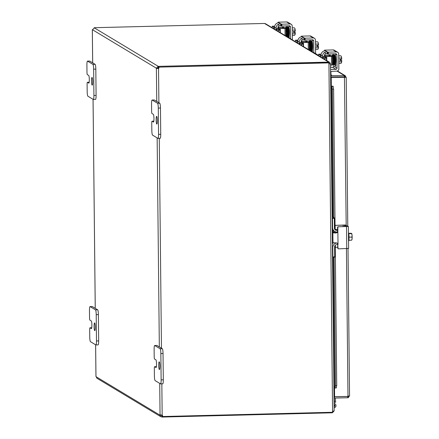 <?xml version="1.0" encoding="UTF-8"?>
<svg xmlns="http://www.w3.org/2000/svg" width="439" height="439" viewBox="0 0 439 439"><rect width="100%" height="100%" fill="white"/><g stroke="black" fill="none" stroke-linecap="round" stroke-linejoin="round"><path stroke-width="0.66" d="M92.135 85.144A3.858 0.582 88.6 0 1 91.504 81.133A3.858 0.582 88.6 0 1 91.998 77.445A3.858 0.582 88.6 0 1 92.053 77.462A3.858 0.582 88.6 0 1 92.678 81.473A3.858 0.582 88.6 0 1 92.19 85.161A3.858 0.582 88.6 0 1 92.135 85.144M88.876 83.114L88.766 83.114A3.858 0.582 88.6 0 0 88.821 83.13A3.858 0.582 88.6 0 0 89.315 79.443A3.858 0.582 88.6 0 0 88.683 75.437L87.339 74.625A2.2 0.335 88.6 0 1 87.092 73.84A2.2 0.335 88.6 0 1 86.977 72.232L86.906 65.109A4.401 0.664 88.6 0 1 87.07 62.129A4.401 0.664 88.6 0 1 87.471 61.114A4.401 0.664 88.6 0 1 87.531 61.131L92.92 64.374A4.401 0.664 88.6 0 1 93.408 65.943A4.401 0.664 88.6 0 1 93.639 69.164L93.913 95.466A4.401 0.664 88.6 0 1 93.748 98.446A4.401 0.664 88.6 0 1 93.353 99.461A4.401 0.664 88.6 0 1 93.287 99.444L87.899 96.201A4.401 0.664 88.6 0 1 87.41 94.632A4.401 0.664 88.6 0 1 87.18 91.411L87.103 84.293A2.2 0.335 88.6 0 1 87.191 82.801A2.2 0.335 88.6 0 1 87.388 82.296A2.2 0.335 88.6 0 1 87.421 82.302L89.166 82.258L87.388 82.296M95.461 99.39A4.401 0.664 -91.4 0 0 95.526 99.406A4.401 0.664 -91.4 0 0 95.927 98.391A4.401 0.664 -91.4 0 0 96.092 95.411L95.817 69.11A4.401 0.664 -91.4 0 0 95.587 65.888A4.401 0.664 -91.4 0 0 95.093 64.319L89.71 61.076A4.401 0.664 -91.4 0 0 89.644 61.059A4.401 0.664 -91.4 0 0 89.578 61.081M88.766 83.114L87.421 82.302M159.352 369.539A3.858 0.582 88.6 0 1 158.72 365.528A3.858 0.582 88.6 0 1 159.214 361.84A3.858 0.582 88.6 0 1 159.269 361.857A3.858 0.582 88.6 0 1 159.895 365.868A3.858 0.582 88.6 0 1 159.406 369.556A3.858 0.582 88.6 0 1 159.352 369.539M156.097 367.509L155.982 367.514A3.858 0.582 88.6 0 0 156.037 367.531A3.858 0.582 88.6 0 0 156.531 363.843A3.858 0.582 88.6 0 0 155.905 359.832L154.555 359.02A2.2 0.335 88.6 0 1 154.314 358.235A2.2 0.335 88.6 0 1 154.199 356.627L154.122 349.51A4.401 0.664 88.6 0 1 154.287 346.525A4.401 0.664 88.6 0 1 154.687 345.509A4.401 0.664 88.6 0 1 154.748 345.531L160.136 348.775A4.401 0.664 88.6 0 1 160.625 350.344A4.401 0.664 88.6 0 1 160.855 353.56L161.129 379.861A4.401 0.664 88.6 0 1 160.965 382.846A4.401 0.664 88.6 0 1 160.57 383.862A4.401 0.664 88.6 0 1 160.504 383.84L155.115 380.597A4.401 0.664 88.6 0 1 154.627 379.027A4.401 0.664 88.6 0 1 154.396 375.811L154.325 368.689A2.2 0.335 88.6 0 1 154.407 367.202A2.2 0.335 88.6 0 1 154.605 366.691A2.2 0.335 88.6 0 1 154.638 366.702L156.388 366.658L154.605 366.691M162.682 383.785A4.401 0.664 -91.4 0 0 162.743 383.807A4.401 0.664 -91.4 0 0 163.143 382.792A4.401 0.664 -91.4 0 0 163.308 379.806L163.034 353.505A4.401 0.664 -91.4 0 0 162.803 350.289A4.401 0.664 -91.4 0 0 162.315 348.72L156.926 345.477A4.401 0.664 -91.4 0 0 156.86 345.455A4.401 0.664 -91.4 0 0 156.8 345.477M155.982 367.514L154.638 366.702M94.703 330.627A3.858 0.582 88.6 0 1 94.078 326.616A3.858 0.582 88.6 0 1 94.566 322.928A3.858 0.582 88.6 0 1 94.621 322.945A3.858 0.582 88.6 0 1 95.252 326.956A3.858 0.582 88.6 0 1 94.758 330.644A3.858 0.582 88.6 0 1 94.703 330.627M91.449 328.597L91.339 328.597A3.858 0.582 88.6 0 0 91.394 328.613A3.858 0.582 88.6 0 0 91.883 324.931A3.858 0.582 88.6 0 0 91.257 320.92L89.907 320.108A2.2 0.335 88.6 0 1 89.666 319.323A2.2 0.335 88.6 0 1 89.551 317.715L89.474 310.592A4.401 0.664 88.6 0 1 89.638 307.613A4.401 0.664 88.6 0 1 90.039 306.598A4.401 0.664 88.6 0 1 90.105 306.614L95.488 309.857A4.401 0.664 88.6 0 1 95.982 311.432A4.401 0.664 88.6 0 1 96.212 314.648L96.487 340.949A4.401 0.664 88.6 0 1 96.322 343.929A4.401 0.664 88.6 0 1 95.921 344.944A4.401 0.664 88.6 0 1 95.856 344.928L90.472 341.685A4.401 0.664 88.6 0 1 89.979 340.115A4.401 0.664 88.6 0 1 89.754 336.894L89.677 329.777A2.2 0.335 88.6 0 1 89.759 328.29A2.2 0.335 88.6 0 1 89.957 327.779A2.2 0.335 88.6 0 1 89.99 327.79L91.74 327.746L89.957 327.779M98.034 344.873A4.401 0.664 -91.4 0 0 98.1 344.895A4.401 0.664 -91.4 0 0 98.495 343.874A4.401 0.664 -91.4 0 0 98.66 340.894L98.385 314.593A4.401 0.664 -91.4 0 0 98.155 311.377A4.401 0.664 -91.4 0 0 97.667 309.802L92.278 306.559A4.401 0.664 -91.4 0 0 92.217 306.543A4.401 0.664 -91.4 0 0 92.152 306.565M91.339 328.597L89.99 327.79M156.778 124.056A3.858 0.582 88.6 0 1 156.152 120.045A3.858 0.582 88.6 0 1 156.641 116.357A3.858 0.582 88.6 0 1 156.701 116.373A3.858 0.582 88.6 0 1 157.327 120.385A3.858 0.582 88.6 0 1 156.838 124.072A3.858 0.582 88.6 0 1 156.778 124.056M153.524 122.026L153.414 122.026A3.858 0.582 88.6 0 0 153.469 122.042A3.858 0.582 88.6 0 0 153.957 118.36A3.858 0.582 88.6 0 0 153.332 114.349L151.987 113.536A2.2 0.335 88.6 0 1 151.74 112.752A2.2 0.335 88.6 0 1 151.625 111.144L151.554 104.021A4.401 0.664 88.6 0 1 151.718 101.041A4.401 0.664 88.6 0 1 152.113 100.026A4.401 0.664 88.6 0 1 152.179 100.043L157.568 103.286A4.401 0.664 88.6 0 1 158.056 104.861A4.401 0.664 88.6 0 1 158.287 108.076L158.561 134.378A4.401 0.664 88.6 0 1 158.397 137.358A4.401 0.664 88.6 0 1 157.996 138.378A4.401 0.664 88.6 0 1 157.936 138.356L152.547 135.113A4.401 0.664 88.6 0 1 152.059 133.544A4.401 0.664 88.6 0 1 151.828 130.328L151.751 123.205A2.2 0.335 88.6 0 1 151.834 121.718A2.2 0.335 88.6 0 1 152.031 121.208A2.2 0.335 88.6 0 1 152.064 121.219L153.815 121.175L152.031 121.208M160.109 138.301A4.401 0.664 -91.4 0 0 160.175 138.323A4.401 0.664 -91.4 0 0 160.57 137.303A4.401 0.664 -91.4 0 0 160.734 134.323L160.46 108.021A4.401 0.664 -91.4 0 0 160.23 104.806A4.401 0.664 -91.4 0 0 159.741 103.231L154.352 99.993A4.401 0.664 -91.4 0 0 154.292 99.971A4.401 0.664 -91.4 0 0 154.226 99.993M153.414 122.026L152.064 121.219M334.54 386.413L333.881 386.43M333.898 387.73L334.556 387.714M330.715 83.959L331.116 83.953M330.704 82.664L331.099 82.653M331.116 84.162L330.715 84.173M333.881 386.38L334.54 386.364M330.721 84.299L331.116 84.288M330.441 63.907L329.651 62.343L328.685 62.091L264.498 23.454L265.485 23.717L329.651 62.343M162.397 416.43L162.403 417.05L332.372 412.792L334.09 410.937M162.403 417.05L160.855 416.721L160.021 415.201L161.305 415.168L161.854 415.7L161.338 414.976L160.048 415.009L162.167 415.135A1.235 1.213 -59 0 1 162.567 416.529L332.581 412.27L332.57 411.431L334.139 410.778L330.485 64.05M332.57 411.431L328.932 63.721L330.507 63.995M332.372 412.792L332.367 412.276M264.498 23.454L94.511 27.701L92.338 29.973M328.932 63.721L328.723 62.761L158.907 67.134A1.235 1.213 -59 0 1 158.534 68.555L156.421 68.429L158.336 68.435A1.235 1.213 121 0 0 158.709 67.019M162.567 416.529L162.364 416.408A1.235 1.213 121 0 0 162.062 415.096M328.707 62.761L328.685 62.091M328.701 62.102L158.731 66.36L158.737 67.013M158.737 67.112L158.742 67.655L157.672 68.166L158.534 68.555L158.891 102.721M156.767 101.442L156.383 68.199L158.199 66.305L158.731 66.36M94.182 27.772L158.199 66.305L158.21 67.606M92.371 29.665L156.383 68.199L157.672 68.166M161.332 415.387L162.392 415.755L162.397 416.315M161.854 415.7L161.87 417.001M95.965 376.212L96.915 378.231L160.855 416.721M157.705 68.396L158.336 68.435M158.907 67.134L328.921 62.881M96.004 376.667L160.021 415.201L160.405 414.855M318.313 55.517A4.401 0.664 -91.4 0 0 318.077 55.105L313.698 52.466A4.401 0.664 -91.4 0 0 313.633 52.45A4.401 0.664 -91.4 0 0 313.572 52.471M334.381 395.945L333.98 395.956M334.359 396.779L347.759 396.444L347.77 397.745L334.375 398.08L334.359 396.779L333.991 396.56M334.375 398.08L334.002 397.855M322.588 58.091L322.566 56.099A4.401 4.335 -59 0 1 325.134 52.016L325.156 53.97L326.462 53.498L328.339 53.975L328.323 52.148L336.499 51.945A2.2 2.168 -59 0 1 338.699 54.085L338.853 68.885A2.2 2.168 -59 0 1 336.702 71.129L330.583 71.464M330.616 74.317L330.946 74.367L330.968 71.524M330.946 74.367L330.94 74.394A0.549 0.543 121 0 0 331.483 75.025L330.622 75.047M331.423 86.269L332.383 89.216L333.618 89.166L332.74 86.307L331.505 86.357L332.866 216.965M332.74 86.307L333.174 86.231L333.185 87.751M333.618 89.166L335.089 229.559M335.111 231.627L335.122 232.763M335.253 245.286L336.724 385.585L335.489 385.64L334.666 388.038L335.901 387.988L336.724 385.585M333.289 257.27L334.655 388.038L333.19 257.27M332.383 89.216L333.728 217.481M333.87 230.914L333.881 232.291M334.145 257.249L335.489 385.64M336.329 387.917L336.312 386.775M333.174 86.225L331.138 86.154L331.044 77.39L346.195 77.313L344.845 75.585L330.627 75.656M337.393 70.997L345.356 75.788L344.845 75.585L344.906 77.346L344.412 76.841L344.906 77.346L344.445 77.055L331.044 77.39M348.012 248.589L349.554 395.879L347.984 396.39L334.584 396.724L334.293 387.84M334.584 396.724L334.496 387.961M331.335 86.274L331.242 77.511M337.009 71.096L344.395 75.546L344.412 76.841L330.644 76.957M331.011 77.176L331.001 75.881M347.77 397.745L348.22 397.668L349.532 395.819M344.489 77.072L346.195 77.313M344.445 77.055L346.19 225.18M333.98 395.737A1.103 1.081 -59 0 1 334.37 395.062M334.046 402.042L335.67 402.245L335.264 398.058M334.156 397.948L334.589 402.365M334.09 406.476A1.059 1.043 121 0 0 334.074 404.56A1.103 1.081 -59 0 1 334.095 406.679M334.106 407.793A2.2 2.168 121 0 0 334.063 403.446M335.198 229.564L335.16 225.882A0.527 0.521 -59 0 1 335.676 225.344L345.213 224.993L348.363 226.486L338.063 226.782A0.527 0.521 121 0 0 337.547 227.32L337.586 231.062A1.761 1.734 -59 0 1 337.229 232.149L335.786 232.813L334.063 232.286M337.02 243.058L337.35 243.376A1.761 1.734 -59 0 1 337.728 244.441L337.767 248.183A0.527 0.521 121 0 0 338.014 248.628L338.293 248.792A0.527 0.521 -59 0 0 338.573 248.869L348.593 248.403M332.372 242.207L332.965 242.558A4.401 0.417 -0.6 0 0 334.716 242.816A4.401 0.417 -0.6 0 0 336.192 242.866L337.481 243.382L338.008 244.611L337.865 231.232L337.366 232.483L336.087 232.994A4.401 0.417 179.4 0 1 334.611 232.944A4.401 0.417 179.4 0 1 332.861 232.686L332.268 232.335L334.079 232.286L332.268 232.33M338.063 226.782L346.442 226.497M344.406 226.623L344.39 225.229L343.133 225.158L343.15 226.65M337.586 231.062L337.865 231.232L337.827 227.49A0.527 0.521 -59 0 1 338.343 226.947M338.293 248.792A0.527 0.521 -59 0 1 338.046 248.353L337.728 244.441M337.756 247.217L335.906 247.261A0.527 0.521 -59 0 1 335.38 246.751L335.363 245.181M335.396 225.174A0.527 0.521 121 0 0 335.045 225.322M335.231 232.774L335.22 231.677M335.676 225.344L343.133 225.158M335.27 246.965A0.527 0.521 121 0 0 335.347 247.02L335.626 247.19M344.39 225.229L346.442 226.464M337.163 243.14L337.481 243.382M348.544 241.34A4.582 0.691 -91.4 0 0 349.032 237.236A4.582 0.691 -91.4 0 0 348.451 232.483M351.732 240.078A4.67 0.444 179.4 0 1 351.721 240.117A4.67 0.444 179.4 0 1 351.562 240.204A4.67 3.759 166.6 0 0 352.094 238.635A4.67 3.759 166.6 0 0 351.82 237.093A4.67 4.203 16.9 0 0 352.062 235.348A3.303 0.499 88.6 0 0 351.71 233.57A5.68 5.592 121 0 0 351.661 233.504L349.949 233.548L351.458 233.383A5.68 5.592 -59 0 1 351.507 233.449L351.507 233.51M351.458 233.383A4.67 0.444 -0.6 0 0 350.915 233.279L348.698 233.334M348.873 240.27L351.562 240.204M348.764 233.696L351.496 233.63A4.67 4.203 16.9 0 1 352.062 235.348A3.303 0.499 88.6 0 1 352.094 238.635A3.303 0.499 88.6 0 1 351.831 239.952A3.303 0.499 88.6 0 1 351.776 240.012M349.032 237.159L351.82 237.093M334.309 218.353L334.222 217.782L332.411 217.826L332.499 218.402L334.309 218.353L334.414 228.236A2.2 2.168 121 0 0 336.614 230.371L337.58 230.349M337.728 244.605L336.762 244.627A2.2 2.168 121 0 0 334.606 246.877L334.71 256.755L332.526 257.1M332.241 229.652A4.401 4.335 121 0 0 333.333 230.59L334.677 231.402A4.401 4.335 -59 0 1 332.597 227.737L332.499 218.402M332.899 256.799L332.806 247.464A4.401 4.335 -59 0 1 336.845 242.986M333.717 242.729A4.401 4.335 121 0 0 332.389 243.881M334.644 257.238L332.833 257.281L334.644 257.238L334.71 256.755M336.614 230.371L335.264 229.564A2.2 2.168 -59 0 1 334.858 229.531M335.264 229.564L337.569 229.504M334.222 217.782L332.103 216.504M332.411 217.826L332.114 217.645M337.328 232.006L336.993 232.011A4.401 4.335 -59 0 1 334.677 231.402M288.527 27.196A2.475 0.373 88.6 0 1 288.725 26.784A2.475 0.373 88.6 0 1 288.758 26.795A2.475 0.373 88.6 0 1 289.081 28.063M276.126 30.121L276.104 28.129A4.401 4.335 -59 0 1 278.672 24.046L278.694 26L279.994 25.528L281.876 26.005L281.854 24.183L290.036 23.975A2.2 2.168 -59 0 1 292.237 26.115L292.379 39.911M291.194 24.282L287.83 22.257A2.2 2.168 121 0 0 286.672 21.95L278.145 22.18L278.046 22.795L278.041 22.208M278.672 24.046L280.68 23.799L278.622 22.565L277.157 23.135A4.401 4.335 121 0 0 274.584 27.218L274.605 29.21M278.046 22.219L278.622 22.565L278.304 22.718M278.694 26A2.2 2.168 121 0 0 277.909 27.717L277.92 28.53M288.686 25.835L290.431 26.889A1.103 1.081 121 0 0 289.334 25.819L281.876 26.005M281.854 24.183L280.68 23.799L280.697 25.621M290.431 26.889L290.558 38.813M287.09 26.927L287.079 25.874M289.23 35.608L289.23 36.064A2.475 0.373 88.6 0 1 289.103 37.935M288.648 37.661A2.475 0.373 88.6 0 1 288.494 36.25M293.548 31.981L294.256 31.959A5.68 0.538 179.4 0 1 294.311 31.965L295.299 32.563A5.68 0.538 179.4 0 1 295.266 32.568L293.554 32.612L293.537 31.295L295.249 31.257A5.68 0.538 -0.6 0 0 295.288 31.246A3.303 0.499 88.6 0 0 295.024 28.914A4.67 2.683 4.7 0 0 294.558 28.036A4.67 2.683 4.7 0 0 294.355 27.822L292.253 27.871M295.299 32.563A3.303 0.499 88.6 0 1 295.079 34.604A4.67 1.915 174.6 0 0 294.92 33.819A4.67 4.599 121 0 0 295.266 32.568M295.249 31.257A4.67 4.599 121 0 0 294.882 30.022A4.67 2.683 4.7 0 0 295.024 28.914A3.303 0.499 88.6 0 0 294.827 28.381A5.718 5.718 0 0 0 294.558 28.036M292.275 30.088L294.882 30.022M292.319 33.885L294.92 33.819M292.336 35.466L294.437 35.411A4.67 1.915 174.6 0 0 294.931 34.911A4.67 1.915 174.6 0 0 295.079 34.604A3.303 0.499 88.6 0 1 294.986 34.829A3.303 0.499 88.6 0 1 294.97 34.851M288.637 27.377A4.401 0.664 88.6 0 1 288.703 27.355A4.401 0.664 88.6 0 1 288.763 27.372A4.401 0.664 88.6 0 1 289.482 31.954A4.401 0.664 88.6 0 1 288.922 36.157L288.522 36.168M288.577 28.14A4.401 0.664 88.6 0 1 288.966 32.502A4.401 0.664 88.6 0 1 288.566 36.02M288.626 28.502L288.664 28.123L288.626 28.502M286.667 34.884L286.952 35.043L286.667 34.884M286.091 28.189L286.047 28.568M280.307 32.64L280.263 28.546L278.397 28.771L279.945 29.715L278.134 29.759L278.233 31.389M274.589 27.262A4.401 0.417 179.4 0 1 273.667 27.075L272.235 26.208L274.029 26.164M278.134 29.759L276.702 28.897A4.401 0.417 179.4 0 1 276.647 28.831A4.401 0.417 179.4 0 1 277.497 28.579A4.401 0.417 179.4 0 1 280.378 28.381L284.192 28.288L282.507 27.273L282.518 28.326M277.958 27.229L283.621 27.119L285.926 28.316L284.993 28.425L285.065 35.504M278.222 30.335L280.033 30.291L279.945 29.715M272.169 27.745L272.229 26.208L274.035 26.164L274.633 26.521M280.033 30.291L280.055 32.486M278.705 28.458L278.694 27.372A4.401 0.417 179.4 0 1 277.931 27.383M280.263 28.546L284.993 28.425M278.694 27.372L282.507 27.273M311.761 41.178A2.475 0.373 88.6 0 1 311.953 40.767A2.475 0.373 88.6 0 1 311.992 40.778A2.475 0.373 88.6 0 1 312.316 42.051M299.354 44.109L299.338 42.117A4.401 4.335 -59 0 1 301.906 38.034L301.922 39.982L303.228 39.51L305.105 39.987L305.089 38.166L313.27 37.963A2.2 2.168 -59 0 1 315.465 40.097L315.608 53.618M314.428 38.264L311.059 36.239A2.2 2.168 121 0 0 309.901 35.932L301.373 36.163L301.28 36.777L301.275 36.196M301.906 38.034L303.909 37.787L301.856 36.547L300.386 37.117A4.401 4.335 121 0 0 297.818 41.2L297.84 43.192M301.28 36.201L301.856 36.547L301.538 36.706M301.922 39.982A2.2 2.168 121 0 0 301.143 41.7L301.149 42.512M311.915 39.817L313.666 40.871A1.103 1.081 121 0 0 312.568 39.801L305.105 39.987M305.089 38.166L303.909 37.787L303.931 39.609M313.666 40.871L313.786 52.521M310.318 40.915L310.307 39.861M312.458 49.596L312.464 50.046A2.475 0.373 88.6 0 1 312.338 51.917M311.877 51.643A2.475 0.373 88.6 0 1 311.728 50.238M316.777 45.963L317.485 45.947A5.68 0.538 179.4 0 1 317.545 45.952L318.533 46.545A5.68 0.538 179.4 0 1 318.494 46.556L316.788 46.594L316.771 45.283L318.484 45.239A5.68 0.538 -0.6 0 0 318.522 45.233A3.303 0.499 88.6 0 0 318.253 42.896A4.67 2.683 4.7 0 0 317.792 42.023A4.67 2.683 4.7 0 0 317.589 41.804L315.487 41.859M318.533 46.545A3.303 0.499 88.6 0 1 318.313 48.592A4.67 1.915 174.6 0 0 318.154 47.802A4.67 4.599 121 0 0 318.494 46.556M318.484 45.239A4.67 4.599 121 0 0 318.116 44.004A4.67 2.683 4.7 0 0 318.253 42.896A3.303 0.499 88.6 0 0 318.061 42.364A5.718 5.718 0 0 0 317.792 42.023M315.509 44.07L318.116 44.004M315.548 47.867L318.154 47.802M315.564 49.448L317.671 49.398A4.67 1.915 174.6 0 0 318.165 48.899A4.67 1.915 174.6 0 0 318.313 48.592A3.303 0.499 88.6 0 1 318.22 48.811A3.303 0.499 88.6 0 1 318.204 48.839M311.871 41.359A4.401 0.664 88.6 0 1 311.931 41.337A4.401 0.664 88.6 0 1 311.997 41.359A4.401 0.664 88.6 0 1 312.716 45.936A4.401 0.664 88.6 0 1 312.156 50.145L311.756 50.156M311.811 42.122A4.401 0.664 88.6 0 1 312.195 46.49A4.401 0.664 88.6 0 1 311.8 50.002M311.855 42.49L311.899 42.106L311.855 42.49M309.901 48.866L310.186 49.031L309.901 48.872M309.319 42.171L309.281 42.556M303.541 46.627L303.497 42.528L301.631 42.753L303.173 43.697L301.368 43.746L301.461 45.376M297.818 41.244A4.401 0.417 179.4 0 1 296.901 41.057L295.469 40.196L297.274 40.147L295.469 40.196M301.368 43.746L299.93 42.879A4.401 0.417 179.4 0 1 299.881 42.819A4.401 0.417 179.4 0 1 300.731 42.561A4.401 0.417 179.4 0 1 303.607 42.369L307.421 42.27L305.736 41.261L305.747 42.314M301.192 41.211L306.85 41.101L309.144 42.281L308.222 42.413L308.299 49.492M301.45 44.317L303.261 44.273L303.173 43.697M295.403 41.727L295.458 40.19M297.274 40.147L297.867 40.503M303.261 44.273L303.283 46.474M301.939 42.446L301.928 41.354A4.401 0.417 179.4 0 1 301.165 41.365M303.497 42.528L308.222 42.413M301.928 41.354L305.736 41.261M334.99 55.16A2.475 0.373 88.6 0 1 335.187 54.754A2.475 0.373 88.6 0 1 335.226 54.765A2.475 0.373 88.6 0 1 335.55 56.033M337.662 52.252L334.293 50.222A2.2 2.168 121 0 0 333.135 49.92L324.608 50.145L324.514 50.765M325.134 52.016L327.143 51.769L325.085 50.529L323.62 51.105A4.401 4.335 121 0 0 321.052 55.188L321.074 57.18M324.52 50.759L324.514 50.183L325.085 50.529L324.767 50.688M325.156 53.97A2.2 2.168 121 0 0 324.372 55.687L324.383 56.494M335.149 53.805L336.9 54.859A1.103 1.081 121 0 0 335.797 53.788L328.339 53.975M335.961 69.324A1.103 1.081 121 0 0 337.037 68.199L333.673 66.174A1.103 1.081 -59 0 1 332.592 67.299L335.961 69.324L330.562 69.461M328.323 52.148L327.143 51.769L327.159 53.591M330.54 67.348L332.592 67.299M336.9 54.859L337.037 68.199M333.673 66.174L333.656 64.604M333.552 54.897L333.541 53.843M335.692 63.578L335.698 64.028A2.475 0.373 88.6 0 1 335.38 66.278A2.475 0.373 88.6 0 1 334.957 64.22M340.011 59.945L340.719 59.929A5.68 0.538 179.4 0 1 340.774 59.934L341.767 60.533A5.68 0.538 179.4 0 1 341.729 60.538L340.016 60.582L340.005 59.265L341.718 59.221A5.68 0.538 -0.6 0 0 341.751 59.216A3.303 0.499 88.6 0 0 341.487 56.878A4.67 2.683 4.7 0 0 341.021 56.005A4.67 2.683 4.7 0 0 340.823 55.791L338.721 55.841M341.767 60.533A3.303 0.499 88.6 0 1 341.547 62.574A4.67 1.915 174.6 0 0 341.388 61.789A4.67 4.599 121 0 0 341.729 60.538M341.718 59.221A4.67 4.599 121 0 0 341.344 57.992A4.67 2.683 4.7 0 0 341.487 56.878A3.303 0.499 88.6 0 0 341.29 56.351A5.718 5.718 0 0 0 341.021 56.005M338.743 58.058L341.344 57.992M338.782 61.855L341.388 61.789M338.798 63.435L340.9 63.381A4.67 1.915 174.6 0 0 341.394 62.881A4.67 1.915 174.6 0 0 341.547 62.574A3.303 0.499 88.6 0 1 341.454 62.799A3.303 0.499 88.6 0 1 341.432 62.821M335.1 55.347A4.401 0.664 88.6 0 1 335.166 55.325A4.401 0.664 88.6 0 1 335.231 55.341A4.401 0.664 88.6 0 1 335.945 59.918A4.401 0.664 88.6 0 1 335.385 64.127L334.99 64.138M335.039 56.104A4.401 0.664 88.6 0 1 335.429 60.472A4.401 0.664 88.6 0 1 335.034 63.99M335.089 56.472L335.133 56.093L335.089 56.472M333.13 62.854L333.415 63.013L333.13 62.854M332.553 56.154L332.515 56.538M326.775 60.609L326.731 56.51L324.865 56.741L326.407 57.685L324.597 57.728L324.695 59.358M321.052 55.232A4.401 0.417 179.4 0 1 320.135 55.04L318.698 54.178L320.503 54.129L321.101 54.485M324.597 57.728L323.164 56.867A4.401 0.417 179.4 0 1 323.109 56.801A4.401 0.417 179.4 0 1 323.96 56.549A4.401 0.417 179.4 0 1 326.841 56.351L330.655 56.258L328.97 55.243L328.981 56.296M324.421 55.199L330.084 55.089L332.389 56.28L331.456 56.395L331.549 65.164L332.482 65.049L332.378 56.296M324.684 58.305L326.495 58.261L326.407 57.685M318.637 55.709L318.692 54.178L320.503 54.129M330.518 65.186L331.549 65.164M326.495 58.261L326.517 60.456M325.167 56.428L325.156 55.336A4.401 0.417 179.4 0 1 324.394 55.352M326.731 56.51L331.456 56.395M325.156 55.336L328.97 55.243M95.093 64.319L92.92 64.374M96.092 95.411L93.913 95.466M87.531 61.131L89.71 61.076M93.639 69.164L95.817 69.11M162.315 348.72L160.136 348.775M163.308 379.806L161.129 379.861M154.748 345.531L156.926 345.477M160.855 353.56L163.034 353.505M97.667 309.802L95.488 309.857M98.66 340.894L96.487 340.949M90.105 306.614L92.278 306.559M96.212 314.648L98.385 314.593M159.741 103.231L157.568 103.286M160.734 134.323L158.561 134.378M152.179 100.043L154.352 99.993M158.287 108.076L160.46 108.021M331.044 77.44L330.644 77.198M92.338 29.857L92.684 62.87M93.068 99.313L95.258 308.354M95.636 344.796L95.971 376.437M159.264 138.345L161.464 348.204M161.837 383.829L162.167 415.135M160.048 415.009L159.719 383.368M159.335 346.925L157.146 137.884M313.265 52.477L313.698 52.466M318.077 55.105L317.644 55.116M334.304 388.553L333.903 388.312M337.13 77.023L337.47 77.231M330.99 74.729L331.483 75.025M333.003 230.371L333.025 232.308M333.135 242.624L333.141 243.118M347.984 396.39L346.437 248.672M348.22 397.668L348.242 395.852M344.423 77.055L344.088 76.852M334.364 394.403L333.964 394.162M346.525 226.743L346.755 248.661M332.861 232.686L332.965 242.558M337.547 227.32L337.827 227.49M338.046 248.353L337.767 248.183M335.786 232.813L336.087 232.994M332.597 227.737L332.219 227.512M332.427 247.234L332.806 247.464M286.672 21.95L290.036 23.975M274.584 27.218L276.104 28.129M281.251 24.145L281.273 25.972M287.644 28.145L287.605 28.53M287.111 28.162L287.068 28.546M287.946 34.681L288.011 35.016L287.946 34.681M288.121 28.519L288.16 28.134L288.121 28.519M286.052 35.466L286.091 35.082M286.596 28.173L286.552 28.557M286.886 34.703L286.952 35.043M287.111 35.438L287.15 35.054M273.667 27.075L273.684 28.656M276.718 30.478L276.702 28.897M285.992 36.064L285.91 28.326M309.901 35.932L313.27 37.963M297.818 41.2L299.338 42.117M304.485 38.133L304.507 39.954M310.878 42.133L310.834 42.517M310.346 42.144L310.302 42.528M311.174 48.663L311.24 49.003L311.174 48.663M311.35 42.501L311.394 42.117L311.35 42.501M309.281 49.448L309.325 49.064M309.824 42.16L309.786 42.539M310.121 48.691L310.186 49.031M310.34 49.42L310.384 49.036M296.901 41.057L296.918 42.638M299.947 44.465L299.93 42.879M309.226 50.046L309.144 42.314M333.135 49.92L336.499 51.945M321.052 55.188L322.566 56.099M327.719 52.115L327.735 53.937M334.112 56.115L334.068 56.499M333.574 56.132L333.536 56.51M334.408 62.645L334.474 62.986L334.408 62.645M334.584 56.488L334.628 56.104L334.584 56.488M332.515 63.43L332.559 63.051M333.058 56.143L333.02 56.527M333.349 62.673L333.415 63.013M333.574 63.408L333.618 63.024M320.135 55.04L320.152 56.626M323.181 58.447L323.164 56.867M87.471 61.114L89.644 61.059M93.353 99.461L95.526 99.406M154.687 345.509L156.86 345.455M160.57 383.862L162.743 383.807M90.039 306.598L92.217 306.543M95.921 344.944L98.1 344.895M152.113 100.026L154.292 99.971M157.996 138.378L160.175 138.323M329.821 63.748L328.86 63.611M92.316 29.929L92.662 62.859M93.046 99.296L95.236 308.343M95.614 344.785L95.949 376.311M313.633 52.45L313.232 52.46M333.042 243.201L333.036 242.597M332.927 232.313L332.905 230.299M332.767 216.904L331.396 86.302M346.217 77.302L347.776 226.134M330.534 66.871L331.297 67.326M334.946 403.743L334.057 403.205M348.621 248.436L348.39 226.519M287.556 36.152L287.375 28.398L287.018 27.427M287.304 36.547L287.572 36.662C287.841 36.92 288.061 36.322 288.231 34.868L287.874 28.283C287.452 27.009 287.183 26.559 287.062 26.927L286.799 27.037M287.002 36.673L287.545 35.971C287.852 32.684 287.781 30.126 287.342 28.299L286.272 27.042M286.843 28.409C287.287 34.05 287.315 36.646 286.925 36.201L287.029 36.163M287.325 27.015L288.39 28.272C288.933 34.308 288.829 37.101 288.077 36.651L287.819 36.547M287.989 28.892L288.286 33.962M287.836 26.998L288.895 28.261M286.327 28.42L286.03 27.465M286.513 36.684C286.722 37.063 286.941 36.464 287.177 34.895L286.826 28.31C286.404 27.037 286.135 26.587 286.014 26.955L285.355 27.959M285.932 29.012L286.003 35.938M286.42 36.322L286.738 33.095L286.321 28.321M286.03 27.525L285.816 28.239M276.647 28.831L276.663 30.45M286.003 36.069L285.926 28.316M310.79 50.134L310.609 42.38L310.252 41.409M310.532 50.529L310.801 50.644C311.075 50.902 311.295 50.304 311.465 48.855L311.108 42.27C310.686 40.997 310.417 40.547 310.296 40.915L310.027 41.019M310.236 50.655L310.779 49.953C311.081 46.666 311.015 44.109 310.571 42.281L309.506 41.025M310.071 42.391C310.521 48.032 310.549 50.633 310.159 50.183L310.258 50.145M310.56 41.003L311.624 42.254C312.167 48.295 312.063 51.089 311.311 50.633L311.053 50.529M311.224 42.879L311.514 47.944M311.07 40.981L312.129 42.243M309.555 42.407L309.259 41.453M309.747 50.672C309.956 51.045 310.175 50.447 310.406 48.883L310.055 42.292C309.638 41.019 309.369 40.569 309.248 40.942L308.584 41.946M309.166 43L309.237 49.92M309.649 50.304L309.972 47.077L309.55 42.309M309.265 41.513L309.051 42.226M299.881 42.819L299.897 44.432M309.237 50.057L309.155 42.298M334.024 64.116L333.838 56.362L333.486 55.396M333.766 64.517L334.035 64.626C334.304 64.89 334.523 64.292 334.694 62.837L334.337 56.252C333.92 54.979 333.645 54.529 333.525 54.897L333.261 55.001M333.239 64.533L334.008 63.94C334.315 60.653 334.249 58.096 333.805 56.263L332.74 55.007M333.305 56.379C333.75 62.02 333.783 64.615 333.388 64.171L333.492 64.132M333.788 54.985L334.853 56.241C335.396 62.278 335.297 65.071 334.545 64.615L334.288 64.517M334.458 56.861L334.748 61.932M334.298 54.968L335.358 56.225M332.724 64.555L332.976 64.654C333.185 65.027 333.404 64.434 333.64 62.865L333.289 56.28C332.872 55.007 332.597 54.551 332.482 54.924L331.818 55.929M332.789 56.39L332.493 55.435M332.394 56.982L332.466 63.907M332.471 64.665L332.981 63.957C333.283 60.609 333.217 58.058 332.784 56.291M332.493 55.495L332.279 56.208M323.109 56.801L323.131 58.414M332.482 65.049L332.389 56.28"/></g></svg>
